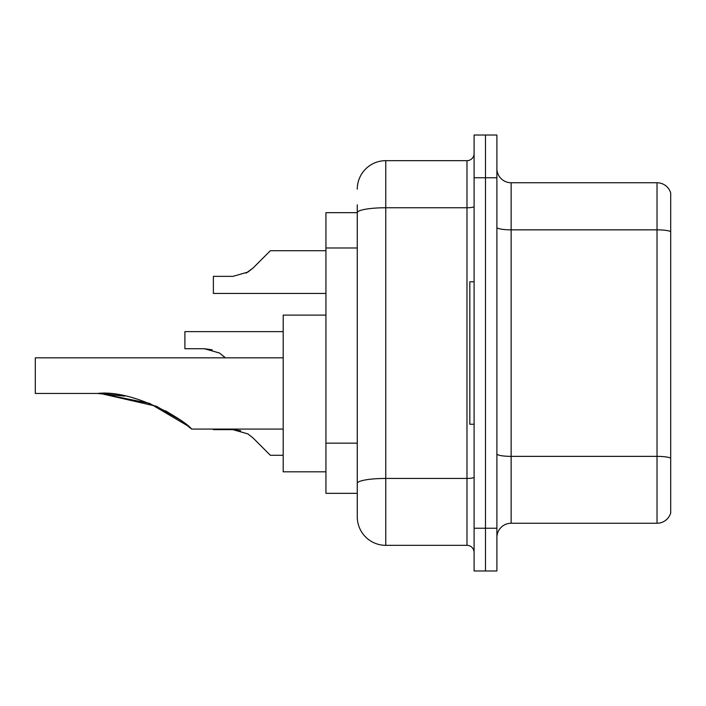 <?xml version="1.0" encoding="UTF-8"?>
<svg xmlns="http://www.w3.org/2000/svg" width="706" height="706" viewBox="0 0 706 706"><rect width="100%" height="100%" fill="white"/><g stroke="black" fill="none" stroke-linecap="round" stroke-linejoin="round"><path stroke-width="1.06" d="M357.271 212.674L325.934 212.674L325.934 493.326L357.271 493.326L357.271 516.836L357.271 204.837M474.097 528.238L474.097 570.977L485.49 570.977L485.49 528.238L485.49 570.977L496.892 570.977L496.892 528.238L485.49 528.238L485.49 177.762L485.49 528.238L474.097 528.238L474.097 177.762L485.49 177.762L485.49 135.022L485.49 177.762L496.892 177.762L496.892 528.238M496.892 177.762L496.892 135.022L474.097 135.022L474.097 177.762M357.271 189.164A28.496 28.496 0 0 1 385.767 160.668L385.767 545.332L466.975 545.332L466.975 160.668A7.122 7.122 0 0 0 474.097 153.546M385.767 160.668L466.975 160.668M357.271 240.155L357.271 212.709A28.496 4.951 180 0 1 385.767 207.758L466.975 207.758A7.122 1.235 0 0 0 474.097 206.523M357.271 488.34L357.271 451.002M474.097 552.454A7.122 7.122 0 0 0 466.975 545.332M385.767 545.332A28.496 28.496 0 0 1 357.271 516.836M670.7 458.344L670.7 512.988A14.244 14.244 0 0 1 657.021 523.243L511.135 523.243A14.244 14.244 0 0 0 496.892 537.495M670.7 193.012A14.244 14.244 0 0 0 657.021 182.757A14.244 14.244 0 0 1 670.7 193.012L670.7 512.988M670.7 231.621A14.244 2.471 180 0 0 657.021 229.847L657.021 182.757L511.135 182.757A14.244 14.244 0 0 1 496.892 168.505A14.244 14.244 0 0 0 511.135 182.757L511.135 523.243M100.499 393.498L149.557 403.355L188.14 426.106L149.557 403.355L100.499 393.498L156.45 406.285L180.109 419.938L191.617 429.08L283.194 429.08M188.255 426.203L191.617 429.08M176.844 417.678L165.557 410.83M283.194 357.845L35.3 357.845L35.3 393.463L97.384 393.463C133.505 389.244 185.343 420.405 191.617 429.08C185.078 420.202 133.478 389.288 97.384 393.463L124.741 396.11L101.487 393.516M325.934 315.105L283.194 315.105L283.194 471.82L325.934 471.82M97.384 393.463L124.424 396.048M474.097 281.765L469.825 281.765L469.825 424.235L474.097 424.235M253.075 437.994L270.372 455.291L253.075 437.994L270.372 455.291L253.075 437.994L270.372 455.291L253.075 437.994L270.372 455.291L253.075 437.994L270.372 455.291L253.075 437.994L270.372 455.291L253.075 437.994L270.372 455.291L253.075 437.994L270.372 455.291L253.075 437.994L247.93 433.925L253.075 437.994M213.38 429.08L213.38 429.645L232.918 429.645L240.72 430.731L232.927 429.645L213.38 429.645L232.918 429.645L240.72 430.731L232.927 429.645L213.38 429.645L232.918 429.645L240.72 430.731L232.927 429.645L213.38 429.645L232.918 429.645L247.93 433.925M232.927 429.645L240.72 430.731L232.927 429.645L213.38 429.645M283.194 455.291L270.372 455.291L263.25 448.169M212.224 349.814L204.431 348.729L184.893 348.729L204.431 348.729L212.224 349.814L204.431 348.729L184.893 348.729L204.431 348.729L212.224 349.814L204.431 348.729L184.893 348.729L204.431 348.729L212.224 349.814L204.431 348.729L219.442 353L225.346 357.845M219.442 353L224.579 357.068M204.431 348.729L184.893 348.729L184.893 331.626L283.194 331.626M246.103 273.125L253.075 268.006L270.372 250.709L253.075 268.006L270.372 250.709L253.075 268.006L270.372 250.709L253.075 268.006L270.372 250.709L253.075 268.006L270.372 250.709L253.075 268.006L270.372 250.709L253.075 268.006L270.372 250.709L253.075 268.006L270.372 250.709L253.075 268.006L270.372 250.709L253.075 268.006L270.372 250.709L253.075 268.006L270.372 250.709L253.075 268.006L270.372 250.709L253.075 268.006L270.372 250.709L253.075 268.006L270.372 250.709L253.075 268.006L270.372 250.709L253.075 268.006L270.372 250.709L253.075 268.006L270.372 250.709L253.075 268.006L247.93 272.075L253.075 268.006L247.93 272.075L232.927 276.355L213.38 276.355L213.38 293.449L325.934 293.449M247.93 272.075L232.927 276.355L247.93 272.075L253.075 268.006L247.93 272.075L253.075 268.006L247.93 272.075L232.927 276.355L247.93 272.075L253.075 268.006L247.93 272.075L253.075 268.006L247.93 272.075L232.927 276.355L247.93 272.075L253.075 268.006L247.93 272.075L253.075 268.006L247.93 272.075L232.927 276.355L247.93 272.075L253.075 268.006L247.93 272.075L253.075 268.006L247.93 272.075L232.927 276.355L247.93 272.075L253.075 268.006L247.93 272.075L253.075 268.006L247.93 272.075L232.927 276.355L247.93 272.075L253.075 268.006L247.93 272.075L253.075 268.006L247.93 272.075L232.927 276.355L247.93 272.075L253.075 268.006L247.93 272.075L253.075 268.006L247.93 272.075L232.927 276.355L247.93 272.075L253.075 268.006M263.25 257.831L270.372 250.709L325.934 250.709M357.271 247.991L325.934 247.991M357.271 443.165L325.934 443.165M474.097 477.212A7.122 1.235 0 0 1 466.975 478.447L385.767 478.447A28.496 4.951 180 0 0 357.271 483.398M670.7 458.15A14.244 2.471 180 0 0 657.021 456.367L657.021 229.847L511.135 229.847A14.244 2.471 0 0 1 496.892 227.367M657.021 523.243L657.021 456.367L511.135 456.367A14.244 2.471 0 0 1 496.892 453.887"/></g></svg>
